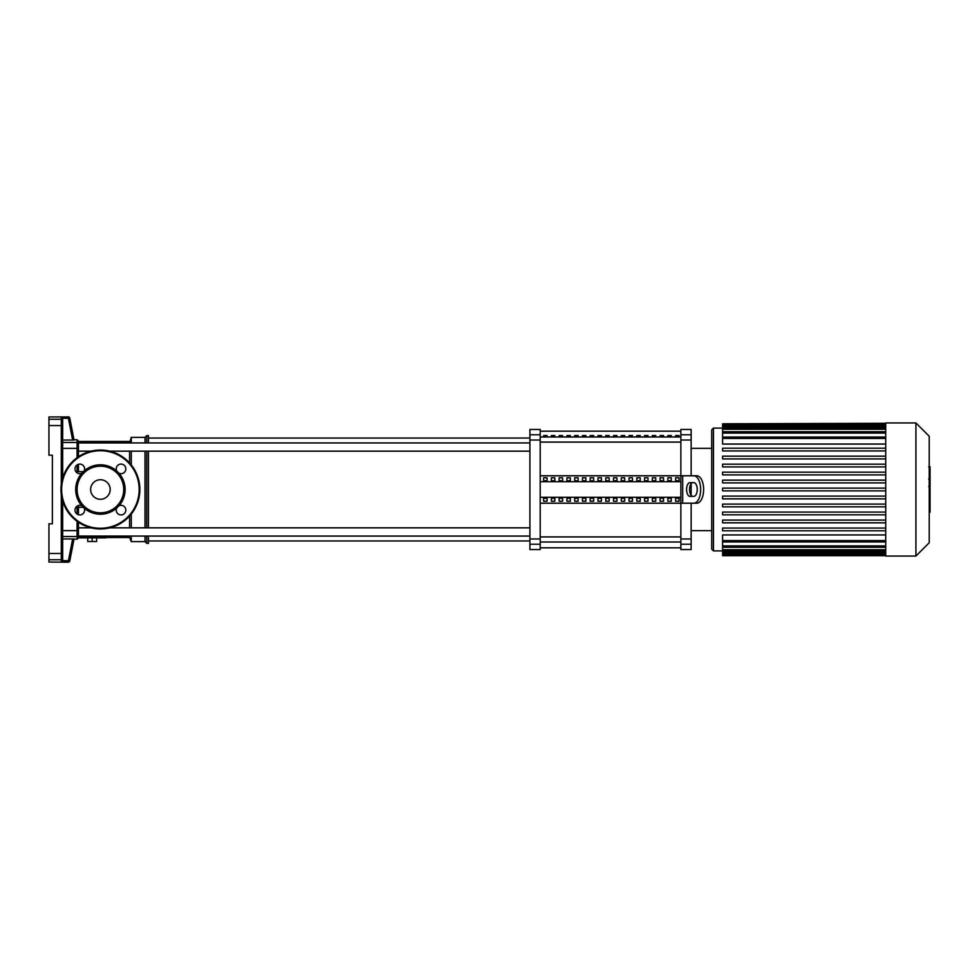 <?xml version="1.0" encoding="UTF-8"?>
<svg xmlns="http://www.w3.org/2000/svg" width="979" height="979" viewBox="0 0 979 979"><rect width="100%" height="100%" fill="white"/><g stroke="black" fill="none" stroke-linecap="round" stroke-linejoin="round"><path stroke-width="1.47" d="M675.62 435.545L679.047 435.545L679.047 436.72L675.62 436.72L675.62 435.545M667.862 435.545L671.288 435.545L671.288 436.72L667.862 436.72L667.862 435.545M660.091 435.545L663.517 435.545L663.517 436.72L660.091 436.72L660.091 435.545M652.332 435.545L655.759 435.545L655.759 436.72L652.332 436.72L652.332 435.545M644.561 435.545L648 435.545L648 436.72L644.561 436.72L644.561 435.545M636.803 435.545L640.229 435.545L640.229 436.72L636.803 436.72L636.803 435.545M629.032 435.545L632.471 435.545L632.471 436.72L629.032 436.72L629.032 435.545M621.273 435.545L624.7 435.545L624.7 436.72L621.273 436.72L621.273 435.545M613.503 435.545L616.941 435.545L616.941 436.72L613.503 436.72L613.503 435.545M605.744 435.545L609.171 435.545L609.171 436.72L605.744 436.72L605.744 435.545M597.985 435.545L601.412 435.545L601.412 436.72L597.985 436.72L597.985 435.545M590.215 435.545L593.653 435.545L593.653 436.72L590.215 436.72L590.215 435.545M582.456 435.545L585.883 435.545L585.883 436.72L582.456 436.72L582.456 435.545M574.685 435.545L578.124 435.545L578.124 436.72L574.685 436.72L574.685 435.545M566.927 435.545L570.353 435.545L570.353 436.72L566.927 436.72L566.927 435.545M559.156 435.545L562.595 435.545L562.595 436.72L559.156 436.72L559.156 435.545M551.397 435.545L554.824 435.545L554.824 436.72L551.397 436.72L551.397 435.545M543.639 435.545L547.065 435.545L547.065 436.72L543.639 436.72L543.639 435.545M68.42 416.919A1.371 1.371 -11 0 1 69.766 418.033L68.42 418.302L68.42 416.919L61.298 416.919L61.298 419.245L48.95 419.245L48.95 416.956L68.42 416.919M62.668 423.124L62.668 418.302L61.298 416.919M69.766 418.033L74.037 439.999L72.642 440.06L73.976 440.012M62.668 418.302L68.42 418.302L72.642 440.06L62.668 440.06L62.668 432.388M62.668 477.997L62.668 418.327M61.298 562.081L68.42 562.081A1.371 1.371 11 0 0 69.766 560.967L68.42 560.698L68.383 562.227L48.95 562.044L48.95 559.755L61.298 559.755L61.298 562.081L62.668 560.698L62.668 501.003M62.668 560.673L62.668 551.25M62.668 546.612L62.668 538.939L74.037 539.001L72.642 538.939L68.42 560.698L62.668 560.698M69.766 560.967L74.037 539.001L77.084 539.245L78.455 537.875L78.455 536.064L78.455 537.875L105.891 537.875L105.891 537.03L78.455 537.03M77.084 521.317L77.084 530.63L78.455 530.459L78.455 522.272L78.455 536.064L529.908 536.064M78.455 507.33L78.455 514.734L78.455 505.507L78.455 507.33L83.692 507.33M78.455 471.67L78.455 464.266L78.455 471.67L83.692 471.67M73.988 439.755L77.084 439.755L78.455 441.125L78.455 456.728L78.455 448.541L77.084 448.37L77.084 457.682M48.95 419.245L48.95 455.198L52.376 455.198L52.376 523.802L48.95 523.802L48.95 559.755M129.571 462.932L129.571 451.16M129.571 442.936L131.284 437.356L131.284 442.936M131.284 464.939L131.284 451.16M145.002 527.84L145.002 451.16M145.002 442.936L145.002 437.356L131.284 437.356M146.715 527.84L146.715 451.16M146.715 442.936L146.715 435.643L145.002 437.356M148.441 527.84L148.441 451.16M148.441 442.936L148.441 435.643L146.715 435.643M529.908 442.936L78.455 442.936L78.455 441.468L129.571 441.468M117.125 471.67L117.884 472.514M117.884 506.486L117.125 507.33M105.891 537.532L129.571 537.532L129.571 536.064M129.571 527.84L129.571 516.068M87.718 537.875L87.718 541.509L96.64 541.509L96.64 537.875M92.173 537.875L92.173 541.509M145.002 536.064L145.002 541.644L146.715 543.357L148.441 543.357L148.441 536.064M146.715 543.357L146.715 536.064M145.002 541.644L131.284 541.644L131.284 536.064M131.284 527.84L131.284 514.061M78.455 451.16L91.084 451.16M109.734 451.16L529.908 451.16M680.858 434.774L680.858 429.463L691.15 429.463L691.15 434.774L680.858 434.774L680.858 440.024L691.15 440.024L691.15 434.774M691.15 503.218L691.15 538.976L680.858 538.976L680.858 503.218L540.2 503.218M691.15 440.024L691.15 475.782M691.15 483.712L691.15 495.288M540.2 475.782L680.858 475.782L680.858 440.024M680.858 538.976L680.858 544.226L691.15 544.226L691.15 538.976M540.2 544.226L540.2 549.537L529.908 549.537L529.908 544.226L540.2 544.226L540.2 538.976L529.908 538.976L529.908 544.226M529.908 434.774L529.908 429.463L540.2 429.463L540.2 434.774L529.908 434.774L529.908 440.024L540.2 440.024L540.2 434.774M540.2 440.024L540.2 538.976M529.908 538.976L529.908 440.024M691.15 544.226L691.15 549.537L680.858 549.537L680.858 544.226M679.047 480.726L675.62 480.726L675.62 477.764L679.047 477.764L679.047 480.726L679.047 477.764M675.62 480.726L675.62 477.764M675.62 501.236L675.62 498.274L679.047 498.274L679.047 501.236L675.62 501.236L675.62 498.274M679.047 501.236L679.047 498.274M671.288 480.726L667.862 480.726L667.862 477.764L671.288 477.764L671.288 480.726L671.288 477.764M667.862 480.726L667.862 477.764M667.862 501.236L667.862 498.274L671.288 498.274L671.288 501.236L667.862 501.236L667.862 498.274M671.288 501.236L671.288 498.274M663.517 480.726L660.091 480.726L660.091 477.764L663.517 477.764L663.517 480.726L663.517 477.764M660.091 480.726L660.091 477.764M660.091 501.236L660.091 498.274L663.517 498.274L663.517 501.236L660.091 501.236L660.091 498.274M663.517 501.236L663.517 498.274M655.759 480.726L652.332 480.726L652.332 477.764L655.759 477.764L655.759 480.726L655.759 477.764M652.332 480.726L652.332 477.764M652.332 501.236L652.332 498.274L655.759 498.274L655.759 501.236L652.332 501.236L652.332 498.274M655.759 501.236L655.759 498.274M648 480.726L644.561 480.726L644.561 477.764L648 477.764L648 480.726L648 477.764M644.561 480.726L644.561 477.764M644.561 501.236L644.561 498.274L648 498.274L648 501.236L644.561 501.236L644.561 498.274M648 501.236L648 498.274M640.229 480.726L636.803 480.726L636.803 477.764L640.229 477.764L640.229 480.726L640.229 477.764M636.803 480.726L636.803 477.764M636.803 501.236L636.803 498.274L640.229 498.274L640.229 501.236L636.803 501.236L636.803 498.274M640.229 501.236L640.229 498.274M632.471 480.726L629.032 480.726L629.032 477.764L632.471 477.764L632.471 480.726L632.471 477.764M629.032 480.726L629.032 477.764M629.032 501.236L629.032 498.274L632.471 498.274L632.471 501.236L629.032 501.236L629.032 498.274M632.471 501.236L632.471 498.274M624.7 480.726L621.273 480.726L621.273 477.764L624.7 477.764L624.7 480.726L624.7 477.764M621.273 480.726L621.273 477.764M621.273 501.236L621.273 498.274L624.7 498.274L624.7 501.236L621.273 501.236L621.273 498.274M624.7 501.236L624.7 498.274M616.941 480.726L613.503 480.726L613.503 477.764L616.941 477.764L616.941 480.726L616.941 477.764M613.503 480.726L613.503 477.764M613.503 501.236L613.503 498.274L616.941 498.274L616.941 501.236L613.503 501.236L613.503 498.274M616.941 501.236L616.941 498.274M609.171 480.726L605.744 480.726L605.744 477.764L609.171 477.764L609.171 480.726L609.171 477.764M605.744 480.726L605.744 477.764M605.744 501.236L605.744 498.274L609.171 498.274L609.171 501.236L605.744 501.236L605.744 498.274M609.171 501.236L609.171 498.274M601.412 480.726L597.985 480.726L597.985 477.764L601.412 477.764L601.412 480.726L601.412 477.764M597.985 480.726L597.985 477.764M597.985 501.236L597.985 498.274L601.412 498.274L601.412 501.236L597.985 501.236L597.985 498.274M601.412 501.236L601.412 498.274M593.653 480.726L590.215 480.726L590.215 477.764L593.653 477.764L593.653 480.726L593.653 477.764M590.215 480.726L590.215 477.764M590.215 501.236L590.215 498.274L593.653 498.274L593.653 501.236L590.215 501.236L590.215 498.274M593.653 501.236L593.653 498.274M585.883 480.726L582.456 480.726L582.456 477.764L585.883 477.764L585.883 480.726L585.883 477.764M582.456 480.726L582.456 477.764M582.456 501.236L582.456 498.274L585.883 498.274L585.883 501.236L582.456 501.236L582.456 498.274M585.883 501.236L585.883 498.274M578.124 480.726L574.685 480.726L574.685 477.764L578.124 477.764L578.124 480.726L578.124 477.764M574.685 480.726L574.685 477.764M574.685 501.236L574.685 498.274L578.124 498.274L578.124 501.236L574.685 501.236L574.685 498.274M578.124 501.236L578.124 498.274M570.353 480.726L566.927 480.726L566.927 477.764L570.353 477.764L570.353 480.726L570.353 477.764M566.927 480.726L566.927 477.764M566.927 501.236L566.927 498.274L570.353 498.274L570.353 501.236L566.927 501.236L566.927 498.274M570.353 501.236L570.353 498.274M562.595 480.726L559.156 480.726L559.156 477.764L562.595 477.764L562.595 480.726L562.595 477.764M559.156 480.726L559.156 477.764M559.156 501.236L559.156 498.274L562.595 498.274L562.595 501.236L559.156 501.236L559.156 498.274M562.595 501.236L562.595 498.274M554.824 480.726L551.397 480.726L551.397 477.764L554.824 477.764L554.824 480.726L554.824 477.764M551.397 480.726L551.397 477.764M551.397 501.236L551.397 498.274L554.824 498.274L554.824 501.236L551.397 501.236L551.397 498.274M554.824 501.236L554.824 498.274M547.065 480.726L543.639 480.726L543.639 477.764L547.065 477.764L547.065 480.726L547.065 477.764M547.065 501.236L543.639 501.236L543.639 498.274L547.065 498.274L547.065 501.236L547.065 498.274M543.639 480.726L543.639 477.764M543.639 501.236L543.639 498.274M540.2 481.717L680.858 481.717M540.2 497.283L680.858 497.283M686.12 503.218L696.767 503.218L680.858 503.218L680.858 475.782L696.767 475.782L686.12 475.782M693.805 496.365A6.865 3.426 -90 0 0 697.232 489.5A6.865 3.426 -90 0 0 693.805 482.635L690.011 482.635A6.865 3.426 -90 0 0 686.585 489.5A6.865 3.426 -90 0 0 690.011 496.365L692.985 496.365A6.865 3.426 90 0 1 689.559 489.5A6.865 3.426 90 0 1 692.985 482.635M696.767 475.782A13.718 6.865 90 0 1 703.632 489.5A13.718 6.865 90 0 1 696.767 503.218M693.805 503.218A13.718 6.865 -90 0 0 700.658 489.5A13.718 6.865 -90 0 0 693.805 475.782M885.726 556.048L915.916 556.048L929.23 542.745L929.23 436.255L915.916 422.952L885.726 422.952L885.726 556.048M713.446 550.908L713.446 428.092L711.733 429.805L711.733 549.195L713.446 550.908L722.6 550.908M713.446 428.092L722.6 428.092M885.726 540.579L722.6 540.579L722.6 534.938L885.726 534.938M885.726 444.062L722.6 444.062L722.6 423.785L885.726 423.785M885.726 490.871L722.6 490.871L722.6 488.129L885.726 488.129M885.726 530.802L722.6 530.802L722.6 528.06L885.726 528.06M885.726 522.823L722.6 522.823L722.6 520.069L885.726 520.069M885.726 514.832L722.6 514.832L722.6 512.09L885.726 512.09M885.726 506.841L722.6 506.841L722.6 504.099L885.726 504.099M885.726 498.862L722.6 498.862L722.6 496.108L885.726 496.108M885.726 482.892L722.6 482.892L722.6 480.138L885.726 480.138M885.726 474.901L722.6 474.901L722.6 472.159L885.726 472.159M885.726 466.91L722.6 466.91L722.6 464.168L885.726 464.168M885.726 458.931L722.6 458.931L722.6 456.177L885.726 456.177M885.726 450.94L722.6 450.94L722.6 448.198L885.726 448.198M885.726 423.295L722.6 423.785M722.6 540.579L722.6 555.705L885.726 555.705M915.916 556.048L915.916 422.952M930.05 467.081L930.05 478.315M930.05 467.607L929.23 467.607M929.23 479.979L930.05 479.979L930.05 486.453L929.23 486.367M930.05 483.442L929.23 483.442M929.23 491.372L930.05 491.372L930.05 487.163L929.23 487.163M930.05 491.372L930.05 512.225L929.23 512.225M930.05 508.652L929.23 508.652M930.05 508.077L929.23 508.077M930.05 503.585L929.23 503.585M930.05 500.881L929.23 500.881M930.05 499.694L929.23 499.694M930.05 496.218L929.23 496.218M100.409 479.722A9.778 9.778 0 0 0 90.631 489.5A9.778 9.778 0 0 0 100.409 499.278A9.778 9.778 0 0 0 110.186 489.5A9.778 9.778 0 0 0 100.409 479.722M139.862 489.5A39.454 39.454 0 0 0 100.409 450.046A39.454 39.454 0 0 0 60.955 489.5A39.454 39.454 0 0 0 100.409 528.954A39.454 39.454 0 0 0 139.862 489.5M81.82 505.764A4.797 4.797 0 0 0 74.991 510.12A4.797 4.797 0 0 0 79.788 514.917A4.797 4.797 0 0 0 84.145 508.089L81.82 505.764A4.797 4.797 0 0 1 84.145 508.089A24.695 24.695 0 0 0 116.672 508.089A4.797 4.797 0 0 0 121.029 514.917A4.797 4.797 0 0 0 125.826 510.12A4.797 4.797 0 0 0 118.997 505.764L116.672 508.089A4.797 4.797 0 0 1 118.997 505.764A24.695 24.695 0 0 0 118.997 473.236A4.797 4.797 0 0 0 125.826 468.88A4.797 4.797 0 0 0 121.029 464.083A4.797 4.797 0 0 0 116.672 470.911L118.997 473.236A4.797 4.797 0 0 1 116.672 470.911A24.695 24.695 0 0 0 84.145 470.911A4.797 4.797 0 0 0 79.788 464.083A4.797 4.797 0 0 0 74.991 468.88A4.797 4.797 0 0 0 81.82 473.236L84.145 470.911A4.797 4.797 0 0 1 81.82 473.236A24.695 24.695 0 0 0 81.82 505.764M100.409 512.825A23.325 23.325 0 0 0 123.733 489.5A23.325 23.325 0 0 0 100.409 466.175A23.325 23.325 0 0 0 77.084 489.5A23.325 23.325 0 0 0 100.409 512.825M680.858 436.989L540.2 436.989M540.2 442.08L680.858 442.08M680.858 536.92L540.2 536.92M540.2 542.011L680.858 542.011M77.084 439.755L77.084 442.459L62.668 442.459M62.668 420.615A1.371 1.371 180 0 0 61.298 419.245L61.298 484.311M62.668 536.541L77.084 536.541L77.084 539.245M77.084 464.915L77.084 472.845M77.084 506.155L77.084 514.085M62.668 530.63L77.084 530.63L77.084 536.541A1.371 1.358 0 0 0 78.455 535.183M78.455 443.817A1.371 1.358 180 0 0 77.084 442.459L77.084 448.37L62.668 448.37M62.668 558.385A1.371 1.371 180 0 1 61.298 559.755L61.298 553.49L48.95 553.49M62.668 553.38L61.298 553.49L61.298 494.689M62.668 425.62L48.95 425.51M682.693 475.782L682.693 503.218M885.726 438.421L722.6 438.421M885.726 433.073L722.6 433.073M885.726 429.255L722.6 429.255M885.726 426.66L722.6 426.66M885.726 425.155L722.6 425.155M885.726 545.927L722.6 545.927M885.726 549.745L722.6 549.745M885.726 552.34L722.6 552.34M885.726 553.845L722.6 553.845M930.05 478.841L929.23 478.841M930.05 476.222L929.23 476.222M930.05 471.597L929.23 471.597M930.05 489.267L929.23 489.267M930.05 491.629L929.23 491.629M100.409 528.268A38.768 38.768 0 0 0 139.177 489.5A38.768 38.768 0 0 0 100.409 450.732A38.768 38.768 0 0 0 61.64 489.5A38.768 38.768 0 0 0 100.409 528.268M540.2 431.176L680.858 431.176M540.2 547.824L680.858 547.824M68.383 416.773L69.729 417.886M68.383 562.227L69.729 561.114M129.571 537.532L131.284 541.644M148.441 540.959L529.908 540.959M148.441 438.041L529.908 438.041M529.908 527.84L109.734 527.84M91.084 527.84L78.455 527.84M691.15 530.667L711.733 530.667M691.15 448.333L711.733 448.333M722.6 437.05L885.726 437.05M722.6 431.702L885.726 431.702M722.6 427.884L885.726 427.884M722.6 425.29L885.726 425.29M885.726 541.95L722.6 541.95M885.726 547.298L722.6 547.298M885.726 551.116L722.6 551.116M885.726 553.71L722.6 553.71M885.726 555.215L722.6 555.215M928.655 466.775L930.05 466.775M928.655 479.159L930.05 479.159M928.655 486.453L930.05 486.453"/></g></svg>
